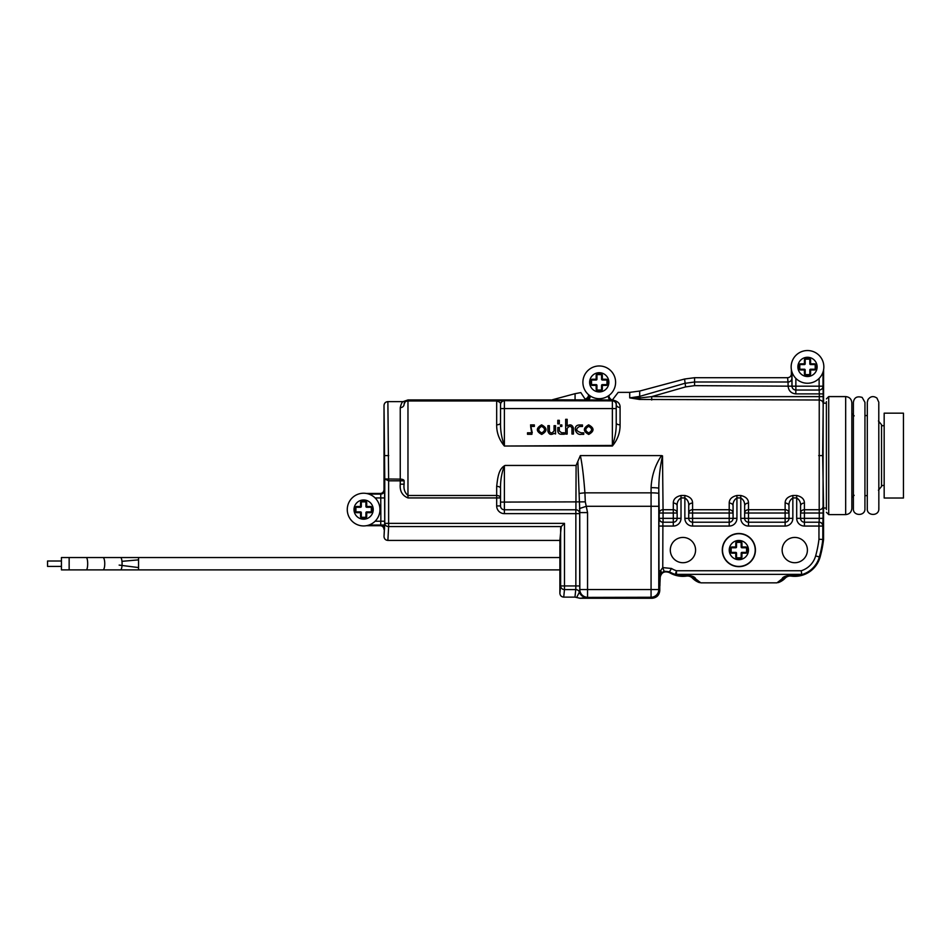 <?xml version="1.0" encoding="UTF-8"?>
<svg xmlns="http://www.w3.org/2000/svg" width="951" height="951" viewBox="0 0 951 951"><rect width="100%" height="100%" fill="white"/><g stroke="black" fill="none" stroke-linecap="round" stroke-linejoin="round"><path stroke-width="1.43" d="M121.978 561.34L138.561 559.866M61.435 566.416L47.55 566.416L47.55 561.019L61.435 561.019M559.877 540.418L561.245 526.581L388.626 526.581L387.877 540.418L559.877 540.418L560.163 557.548L120.599 557.548A6.17 1.498 -90 0 1 122.085 563.717A6.17 1.498 -90 0 1 120.599 569.887L102.993 569.887A6.17 1.747 -90 0 0 104.753 563.717A6.17 1.747 -90 0 0 102.993 557.548L120.599 557.548M559.877 584.782L560.175 569.887L138.561 569.887L138.561 557.548M61.435 569.887L61.435 557.548L69.15 557.548L61.435 557.548L69.15 557.548L69.15 569.887L61.435 569.887M138.561 569.887L120.599 569.887M138.561 567.569L119.137 565.096M826.395 509.581L826.395 455.588L826.395 509.581M881.541 485.676L881.541 455.588L881.541 486.448L878.427 490.229M851.846 425.513L851.846 508.428C851.49 512.173 849.433 514.229 845.677 514.598L845.677 396.591C849.433 396.959 851.49 399.016 851.846 402.76L851.846 497.635L854.164 495.316M881.541 425.513L881.541 455.588M826.395 455.588L826.395 401.607M884.168 428.33L884.168 498.015L903.45 498.015L903.45 413.174L884.168 413.174L884.168 428.33M582.892 382.326A16.357 16.357 0 0 0 599.249 398.671A16.357 16.357 0 0 0 615.606 382.326A16.357 16.357 0 0 0 599.249 365.969A16.357 16.357 0 0 0 582.892 382.326M602.34 384.632A0.773 0.773 0 0 0 601.567 385.405A0.773 0.773 0 0 1 602.34 384.632L606.191 384.632A0.773 0.773 0 0 0 606.964 383.859L606.964 380.78A0.773 0.773 0 0 0 606.191 380.008L602.34 380.008L602.34 379.235L606.191 379.235A1.545 1.545 0 0 1 607.737 380.78L607.737 383.859A1.545 1.545 0 0 1 606.191 385.405L602.34 385.405L602.34 384.632A0.773 0.773 0 0 0 601.567 385.405L601.567 389.256A0.773 0.773 0 0 1 600.794 390.029L597.703 390.029A0.773 0.773 0 0 1 596.943 389.256L596.943 385.405A0.773 0.773 0 0 0 596.17 384.632L592.307 384.632A0.773 0.773 0 0 1 591.534 383.859L591.534 380.78L591.534 383.859A0.773 0.773 0 0 0 592.307 384.632L592.307 385.405A1.545 1.545 0 0 1 590.773 383.859L590.773 380.78L591.534 380.78A0.773 0.773 0 0 1 592.307 380.008L592.307 379.235A1.545 1.545 0 0 0 590.773 380.78M602.34 380.008A0.773 0.773 0 0 1 601.567 379.235A0.773 0.773 0 0 0 602.34 380.008A0.773 0.773 0 0 1 601.567 379.235L601.567 375.383A0.773 0.773 0 0 0 600.794 374.611L597.703 374.611A0.773 0.773 0 0 0 596.943 375.383L596.943 379.235A0.773 0.773 0 0 1 596.17 380.008L592.307 380.008M606.964 380.78A0.773 0.773 0 0 0 606.191 380.008A0.773 0.773 0 0 1 606.964 380.78L607.737 380.78M601.567 375.383A0.773 0.773 0 0 0 600.794 374.611A0.773 0.773 0 0 1 601.567 375.383L602.34 375.383A1.545 1.545 0 0 0 600.794 373.838L597.703 373.838A1.545 1.545 0 0 0 596.17 375.383L596.17 379.235L592.307 379.235M596.943 385.405A0.773 0.773 0 0 0 596.17 384.632A0.773 0.773 0 0 1 596.943 385.405L592.307 385.405M597.703 374.611A0.773 0.773 0 0 0 596.943 375.383A0.773 0.773 0 0 1 597.703 374.611L597.703 373.838M596.17 380.008A0.773 0.773 0 0 0 596.943 379.235L596.17 380.008A0.773 0.773 0 0 0 596.943 379.235M722.498 550.082A16.357 16.357 0 0 0 738.856 566.427A16.357 16.357 0 0 0 755.213 550.082A16.357 16.357 0 0 0 738.856 533.725A16.357 16.357 0 0 0 722.498 550.082M746.571 548.537A0.773 0.773 0 0 0 745.798 547.764A0.773 0.773 0 0 1 746.571 548.537A0.773 0.773 0 0 0 745.798 547.764L741.946 547.764L741.946 546.991L745.798 546.991A1.545 1.545 0 0 1 747.343 548.537L747.343 551.616A1.545 1.545 0 0 1 745.798 553.161L741.946 553.161L741.946 552.388L745.798 552.388A0.773 0.773 0 0 0 746.571 551.616L746.571 548.537L747.343 548.537M741.174 543.14A0.773 0.773 0 0 0 740.401 542.367A0.773 0.773 0 0 1 741.174 543.14L741.946 543.14L741.946 546.991L741.174 546.991A0.773 0.773 0 0 0 741.946 547.764A0.773 0.773 0 0 1 741.174 546.991L741.174 543.14A0.773 0.773 0 0 0 740.401 542.367L737.31 542.367A0.773 0.773 0 0 0 736.538 543.14L736.538 546.991L736.538 543.14A0.773 0.773 0 0 1 737.31 542.367L737.31 541.595A1.545 1.545 0 0 0 735.765 543.14L735.765 546.991L731.913 546.991A1.545 1.545 0 0 0 730.368 548.537L731.141 548.537L731.141 551.616A0.773 0.773 0 0 0 731.913 552.388L735.765 552.388A0.773 0.773 0 0 1 736.538 553.161L736.538 557.013L736.538 553.161A0.773 0.773 0 0 0 735.765 552.388A0.773 0.773 0 0 1 736.538 553.161L731.913 553.161A1.545 1.545 0 0 1 730.368 551.616L730.368 548.537M735.765 552.388L735.765 557.013A1.545 1.545 0 0 0 737.31 558.558L737.31 557.785L740.401 557.785A0.773 0.773 0 0 0 741.174 557.013L741.174 553.161A0.773 0.773 0 0 1 741.946 552.388A0.773 0.773 0 0 0 741.174 553.161L741.946 553.161L741.946 557.013L741.174 557.013A0.773 0.773 0 0 1 740.401 557.785L740.401 558.558A1.545 1.545 0 0 0 741.946 557.013M736.538 546.991L735.765 547.764A0.773 0.773 0 0 0 736.538 546.991A0.773 0.773 0 0 1 735.765 547.764L731.913 547.764A0.773 0.773 0 0 0 731.141 548.537M737.31 557.785A0.773 0.773 0 0 1 736.538 557.013A0.773 0.773 0 0 0 737.31 557.785M347.27 509.581A16.357 16.357 0 0 0 363.627 525.939A16.357 16.357 0 0 0 379.972 509.581A16.357 16.357 0 0 0 363.627 493.224A16.357 16.357 0 0 0 347.27 509.581M371.33 508.036A0.773 0.773 0 0 0 370.557 507.275A0.773 0.773 0 0 1 371.33 508.036A0.773 0.773 0 0 0 370.557 507.275L366.706 507.275L366.706 506.503L370.557 506.503A1.545 1.545 0 0 1 372.103 508.036L372.103 511.127A1.545 1.545 0 0 1 370.557 512.672L366.706 512.672L366.706 511.9L370.557 511.9A0.773 0.773 0 0 0 371.33 511.127L371.33 508.036L372.103 508.036M365.933 502.639A0.773 0.773 0 0 0 365.16 501.866A0.773 0.773 0 0 1 365.933 502.639A0.773 0.773 0 0 0 365.16 501.866L362.081 501.866A0.773 0.773 0 0 0 361.309 502.639L361.309 506.503L360.536 506.503L360.536 502.639A1.545 1.545 0 0 1 362.081 501.094L365.16 501.094A1.545 1.545 0 0 1 366.706 502.639L366.706 506.503L365.933 506.503L365.933 502.639L366.706 502.639M365.16 518.069L362.081 518.069A1.545 1.545 0 0 1 360.536 516.524L360.536 512.672L361.309 512.672L361.309 516.524A0.773 0.773 0 0 0 362.081 517.296L365.16 517.296A0.773 0.773 0 0 0 365.933 516.524L365.933 512.672A0.773 0.773 0 0 1 366.706 511.9A0.773 0.773 0 0 0 365.933 512.672L366.706 512.672L366.706 516.524L365.933 516.524A0.773 0.773 0 0 1 365.16 517.296L365.16 518.069A1.545 1.545 0 0 0 366.706 516.524M356.684 507.275L356.684 506.503L360.536 506.503L360.536 507.275A0.773 0.773 0 0 0 361.309 506.503A0.773 0.773 0 0 1 360.536 507.275L356.684 507.275A0.773 0.773 0 0 0 355.912 508.036L355.912 511.127A0.773 0.773 0 0 0 356.684 511.9L360.536 511.9A0.773 0.773 0 0 1 361.309 512.672A0.773 0.773 0 0 0 360.536 511.9L360.536 512.672L356.684 512.672A1.545 1.545 0 0 1 355.139 511.127L355.139 508.036L355.912 508.036M365.933 506.503A0.773 0.773 0 0 0 366.706 507.275A0.773 0.773 0 0 1 365.933 506.503M362.081 501.866A0.773 0.773 0 0 0 361.309 502.639A0.773 0.773 0 0 1 362.081 501.866L362.081 501.094M791.149 366.896A16.357 16.357 0 0 0 807.506 383.253A16.357 16.357 0 0 0 823.851 366.896A16.357 16.357 0 0 0 807.506 350.539A16.357 16.357 0 0 0 791.149 366.896M815.209 365.35A0.773 0.773 0 0 0 814.448 364.578A0.773 0.773 0 0 1 815.209 365.35A0.773 0.773 0 0 0 814.448 364.578L810.585 364.578L810.585 363.805L814.448 363.805A1.545 1.545 0 0 1 815.982 365.35L815.982 368.441A1.545 1.545 0 0 1 814.448 369.975L810.585 369.975L810.585 369.214L814.448 369.214A0.773 0.773 0 0 0 815.209 368.441L815.209 365.35L815.982 365.35M810.585 359.954L809.812 359.954A0.773 0.773 0 0 0 809.039 359.181A0.773 0.773 0 0 1 809.812 359.954L809.812 363.805L809.812 359.954A0.773 0.773 0 0 0 809.039 359.181L805.961 359.181A0.773 0.773 0 0 0 805.188 359.954L805.188 363.805L804.415 363.805L804.415 359.954A1.545 1.545 0 0 1 805.961 358.408L809.039 358.408A1.545 1.545 0 0 1 810.585 359.954L810.585 363.805L809.812 363.805A0.773 0.773 0 0 0 810.585 364.578A0.773 0.773 0 0 1 809.812 363.805M809.812 369.975L809.812 373.838L809.812 369.975A0.773 0.773 0 0 1 810.585 369.214A0.773 0.773 0 0 0 809.812 369.975L810.585 369.975L810.585 373.838L809.812 373.838A0.773 0.773 0 0 1 809.039 374.611L805.961 374.611A0.773 0.773 0 0 1 805.188 373.838L805.188 369.975A0.773 0.773 0 0 0 804.415 369.214L800.564 369.214A0.773 0.773 0 0 1 799.791 368.441L799.791 365.35A0.773 0.773 0 0 1 800.564 364.578L800.564 363.805A1.545 1.545 0 0 0 799.018 365.35L799.791 365.35M800.564 363.805L804.415 363.805L804.415 364.578A0.773 0.773 0 0 0 805.188 363.805A0.773 0.773 0 0 1 804.415 364.578L800.564 364.578M805.961 359.181A0.773 0.773 0 0 0 805.188 359.954A0.773 0.773 0 0 1 805.961 359.181L805.961 358.408M778.275 582.618A18.164 18.164 0 0 0 785.241 578.137A6.895 6.895 0 0 1 791.161 576.092A26.271 26.271 0 0 0 820.071 557.155A116.509 116.509 0 0 0 823.566 539.502L823.566 508.024L823.566 539.514L822.817 539.467A115.76 115.76 0 0 1 819.346 556.953A25.522 25.522 0 0 1 802.382 574.44L791.256 575.391C786.941 575.854 784.813 576.651 784.872 577.78L776.979 582.844L700.78 582.844L692.851 577.768C692.922 576.651 690.806 575.854 686.467 575.391L675.329 574.44A3.852 2.425 -71.9 0 0 676.482 574.356L685.944 575.189C691.876 575.64 695.11 576.853 695.621 578.826L700.78 582.844M658.9 526.058L659.043 518.343A3.852 3.852 90 0 0 662.895 522.206L673.296 522.206L673.296 513.017L663.061 513.017L663.061 518.343L677.148 518.343L677.148 505.956C676.862 502.52 678.146 499.846 681.011 497.932L681.011 518.343A7.715 7.715 0 0 1 673.296 526.058L658.9 526.058L658.995 577.958L659.78 586.708L660.553 570.755L662.764 567.592L671.513 568.484A21.659 21.659 0 0 0 676.482 570.755L675.329 574.44A25.522 25.522 0 0 1 669.48 571.765L669.409 572.597C664.25 570.766 661.123 572.538 660.042 577.899C661.123 572.538 664.25 570.766 669.409 572.597A26.271 26.271 0 0 0 686.574 576.092A6.895 6.895 0 0 1 692.483 578.125A18.152 18.152 0 0 0 699.496 582.63M586.719 597.501A7.715 7.656 81.6 0 1 579.409 592.081L576.651 597.501L580.003 598.274L574.963 597.121L575.759 589.584A3.852 3.649 -177.1 0 1 579.409 592.081L579.694 589.691A7.715 7.715 45 0 0 587.397 597.406L580.003 598.274L652.077 598.274L651.066 597.264A7.715 7.715 -45 0 0 658.77 589.549L659.78 590.559C659.293 595.207 656.725 597.775 652.077 598.274M823.625 369.654L823.566 403.165L826.395 403.165M366.694 525.641L380.162 525.641C382.492 525.891 383.776 527.187 384.014 529.505C383.776 527.175 382.492 525.891 380.162 525.641L384.656 525.011L368.869 525.071M368.869 494.092L380.733 494.092A3.852 3.852 135 0 0 384.584 490.24L384.014 489.67C383.776 491.988 382.492 493.272 380.162 493.521C382.492 493.272 383.776 491.988 384.014 489.67L384.014 405.483C384.24 403.141 385.535 401.857 387.877 401.619C385.535 401.857 384.252 403.141 384.014 405.483L384.763 478.971L400.252 479.126A3.852 1.676 180 0 1 404.116 480.814L404.116 484.166C403.462 488.933 404.746 492.701 407.967 495.495L496.672 495.495A3.852 2.437 180 0 1 500.523 497.932L407.967 497.932C402.214 495.578 399.646 490.989 400.252 484.166L404.116 484.166M387.877 401.619L403.153 401.619L387.877 401.619L388.638 480.814L384.763 478.971L384.763 523.359L564.478 523.359L564.478 585.935L575.854 585.935L575.854 509.795A3.852 3.852 -90 0 1 579.706 513.647L579.706 585.935L575.854 585.935L575.759 589.584L564.478 589.584L563.729 597.121C561.387 596.895 560.103 595.599 559.877 593.258L559.877 545.826M580.823 392.597L575.07 393.678L580.823 392.597L585.043 399.016A3.852 3.162 -44.4 0 0 588.574 394.713M685.588 386.902L684.589 379.021L639.69 391.051L629.717 392.371L639.69 391.051L639.69 396.401L684.589 383.384L694.575 382.005L788.022 382.005L787.583 377.713C789.924 377.476 791.208 376.192 791.434 373.85C791.208 376.192 789.924 377.476 787.583 377.713L694.575 377.713L684.589 379.021L694.575 377.713L694.575 385.642L685.588 386.902L651.708 396.615L640.142 397.934A3.852 0.88 -83 0 1 639.583 399.468L629.717 397.887L639.69 396.401L640.142 397.934L629.717 397.887L629.717 392.371L618.186 392.371L612.361 399.991C617.71 401.037 620.278 403.521 620.076 407.456L620.076 424.812C620.183 432.622 617.615 439.695 612.361 446.031L504.387 446.031C499.132 439.671 496.553 432.598 496.672 424.812L496.672 400.953L407.967 400.953A3.852 3.328 180 0 0 404.116 404.282A3.852 3.852 0 0 1 407.967 400.43L504.387 400.668A3.852 3.852 180 0 0 500.523 404.52L500.523 408.573L500.523 404.52C500.904 403.022 499.62 401.833 496.672 400.953L496.672 400.43M791.375 374.504L791.375 369.654M366.385 525.701L380.828 525.701M380.828 493.462L366.385 493.462M755.439 550.082A16.583 16.583 0 0 0 738.856 533.499A16.583 16.583 0 0 0 722.273 550.082A16.583 16.583 0 0 0 738.856 566.665A16.583 16.583 0 0 0 755.439 550.082M608.985 395.461A3.852 2.984 -131.3 0 0 609.08 396.603A3.852 2.984 -131.3 0 0 612.361 399.991L552.222 399.8L585.043 400.466M608.604 395.735A3.852 3.852 -111.3 0 0 612.361 400.466C615.309 401.31 616.593 402.653 616.224 404.52L616.224 422.933A3.852 1.878 180 0 0 620.076 424.812M589.893 395.735A3.852 3.852 -68.7 0 1 586.137 400.466L586.137 399.991A3.852 2.984 -48.7 0 0 589.43 396.603A3.852 2.984 -48.7 0 0 589.525 395.461M651.708 400.002L651.708 396.615L819.31 396.615L819.31 393.892L823.162 393.892L823.055 506.419A3.852 3.305 178.3 0 1 819.203 509.724L819.239 400.002L639.583 399.468M823.09 403.39A3.852 3.388 -178.2 0 0 819.239 400.002L819.31 396.615L823.162 396.615M400.252 484.166L400.252 407.646C401.156 403.89 402.118 401.881 403.153 401.619L407.967 399.931L551.223 399.931M695.573 550.082A12.636 12.636 0 0 1 682.937 562.719A12.636 12.636 0 0 1 670.3 550.082A12.636 12.636 0 0 1 682.937 537.434A12.636 12.636 0 0 1 695.573 550.082M807.411 550.082A12.636 12.636 0 0 1 794.774 562.719A12.636 12.636 0 0 1 782.138 550.082A12.636 12.636 0 0 1 794.774 537.434A12.636 12.636 0 0 1 807.411 550.082M823.566 369.975L822.674 455.588L823.566 508.024L826.395 508.024M694.575 385.642L791.969 386.177C792.219 388.507 793.503 389.791 795.821 390.029L795.821 393.892C791.173 393.393 788.605 390.825 788.117 386.177L788.022 382.005A3.852 3.638 177.1 0 0 791.874 378.367L791.434 369.975M574.071 400.407A3.852 2.068 -89.4 0 0 575.07 399.895L575.07 393.678L552.222 399.8M384.584 490.24L384.715 521.219L380.864 521.219L380.733 494.092L366.694 493.521M387.877 540.418C385.535 540.192 384.252 538.908 384.014 536.566L384.584 525.083M505.231 465.443L504.387 465.74L504.387 502.08L500.523 502.08L500.523 505.932L500.523 488.255A3.852 1.878 0 0 0 496.672 486.377C497.539 479.97 498.11 468.593 505.231 465.443L576.104 465.443L580.348 455.588C582.143 463.755 583.652 476.178 584.913 492.844L585.305 501.855L587.552 512.589L587.552 589.549L651.066 589.549L651.078 487.649C651.613 476.035 655.084 465.348 661.492 455.588L662.502 455.838L663.061 509.724L673.296 509.724L673.296 503.055C673.332 499.216 675.899 496.695 681.011 495.495L684.863 495.495C689.962 496.684 692.542 499.204 692.578 503.055A3.852 2.889 0 0 0 688.726 505.956L688.726 518.343L692.578 518.343L692.578 522.206L729.215 522.206L729.215 526.058A7.715 7.715 0 0 0 736.93 518.343L736.93 497.932C734.065 499.846 732.781 502.52 733.066 505.956L733.066 518.343A3.852 3.852 0 0 1 729.215 522.206L729.215 513.017L692.578 513.017L692.578 518.343L733.066 518.343A3.852 3.852 0 0 1 729.215 522.206M785.134 526.058L748.496 526.058A7.715 7.715 0 0 1 740.781 518.343L744.645 518.343A3.852 3.852 0 0 0 748.496 522.206A3.852 3.852 0 0 1 744.645 518.343L744.645 505.956L744.645 518.343L748.496 518.343L748.496 522.206L785.134 522.206L785.134 526.058A7.715 7.715 0 0 0 792.849 518.343L792.849 497.932C789.984 499.846 788.7 502.52 788.985 505.956L788.985 518.343A3.852 3.852 0 0 1 785.134 522.206L785.134 513.017L748.496 513.017L748.496 518.343L788.985 518.343A3.852 3.852 0 0 1 785.134 522.206M651.078 487.649A7.715 0.678 0.1 0 1 658.793 488.327L658.77 589.549L651.066 589.549L651.066 597.264L587.397 597.406M662.502 455.838C660.113 466.715 658.877 477.545 658.793 488.327L659.209 513.017L663.061 513.017L663.061 509.724A3.852 3.305 -1.7 0 0 659.209 513.017L659.209 518.343L663.061 518.343L663.061 522.206A3.852 3.852 90 0 1 659.209 518.343L659.043 518.343M563.729 597.121L574.963 597.121M659.78 586.708L659.78 590.559M776.979 582.844L782.102 578.838C782.625 576.853 785.847 575.64 791.791 575.2L801.741 574.273L801.229 570.755A21.659 21.659 0 0 0 815.637 555.919L820.071 557.155A116.509 116.509 0 0 0 823.566 539.514M692.578 503.055L692.578 509.724L729.215 509.724L729.215 503.055C729.251 499.216 731.818 496.695 736.93 495.495L740.781 495.495C745.881 496.684 748.461 499.204 748.496 503.055L748.496 509.724L785.134 509.724L785.134 503.055C785.169 499.216 787.737 496.695 792.849 495.495L796.7 495.495C801.8 496.684 804.38 499.204 804.415 503.055L804.415 509.724A3.852 3.305 -0 0 0 800.564 513.017L804.415 513.017L804.415 518.343L819.263 518.343L819.263 513.017L804.415 513.017L804.415 509.724L819.203 509.724L819.263 513.017L823.114 513.017L823.055 506.419M557.785 420.318L557.785 423.861L559.295 423.861L559.295 420.318L557.785 420.318M530.527 424.919L532.251 432.8L527.508 432.8L527.508 434.298L531.93 434.298L530.622 426.428L534.343 426.428L534.343 424.919L530.527 424.919M581.323 432.812C575.949 431.041 575.331 428.937 579.456 426.5L582.487 426.476L582.476 424.978L579.421 424.99C572.122 425.121 575.605 435.76 581.263 434.31L583.736 434.345L583.736 432.848L581.323 432.812M557.797 427.546L557.797 430.898C558.106 433.192 559.295 434.31 561.363 434.25L564.312 434.262L564.276 432.753L561.589 432.764L559.307 430.981L559.307 427.546L557.797 427.546M547.871 425.679L547.871 431.065C548.941 434.536 550.998 435.296 554.053 433.347L555.55 433.977L555.55 425.679L554.053 425.679L554.053 430.886C551.984 433.525 550.427 433.585 549.381 431.065L549.381 425.679L547.871 425.679M561.851 424.942L560.508 424.942L560.508 426.452L561.851 426.452L561.851 424.942M588.633 424.847C582.915 428.14 582.951 431.338 588.74 434.441C594.47 431.195 594.434 427.998 588.633 424.847M541.606 424.847C535.889 428.14 535.924 431.338 541.713 434.429C547.443 431.183 547.407 427.986 541.606 424.847M565.667 419.32L565.667 434.072L567.165 434.072L567.165 428.402C569.34 425.834 570.933 425.751 571.955 428.164L571.955 434.025L573.453 434.025L573.453 428.116C572.276 424.693 570.184 424.015 567.165 426.06L567.165 419.32L565.667 419.32M384.014 536.566L384.763 523.359A3.852 3.222 -178.5 0 0 388.626 526.581L388.626 479.126M384.656 521.219L384.656 525.011M580.348 455.588L661.492 455.588M559.877 593.258L560.626 585.935A3.852 3.649 2.9 0 0 564.478 589.584L564.478 585.935L560.626 585.935L560.626 527.876M405.566 400.775L404.116 404.223A3.852 3.424 180 0 1 400.252 407.646M815.637 555.919A111.909 111.909 0 0 0 818.966 539.241L822.817 539.467L822.817 526.058L804.415 526.058L804.415 522.206L818.966 522.206A3.852 3.852 -90 0 1 822.817 526.058L823.114 513.017M375.11 521.219L380.733 521.219L380.733 525.011M822.995 372.138L822.995 386.177A3.852 3.852 90 0 1 819.132 390.029L795.868 390.029L795.868 386.177L819.132 386.177L819.132 378.391M500.523 422.933L500.523 408.573L504.387 408.573L504.387 445.448C501.664 438.197 500.381 430.696 500.523 422.933A3.852 1.878 0 0 1 496.672 424.812M575.902 509.795L504.387 509.795A3.852 3.852 0 0 1 500.523 505.932L496.672 505.932A7.715 7.715 0 0 0 504.387 513.647L579.753 513.647A3.852 3.852 90 0 0 575.902 509.795L576.104 465.443M504.387 465.74C501.664 472.98 500.381 480.493 500.523 488.255M587.552 512.589L579.837 512.589L577.887 462.067M504.387 446.031L612.361 445.448C615.083 438.197 616.367 430.696 616.224 422.933M616.224 404.52A3.852 2.936 180 0 0 620.076 407.456M588.621 426.357C592.485 428.485 592.532 430.672 588.74 432.931C584.913 430.851 584.877 428.663 588.621 426.357M541.595 426.345C545.458 428.473 545.505 430.672 541.713 432.931C537.886 430.851 537.85 428.651 541.595 426.345M823.162 393.892L823.031 386.177A3.852 3.852 90 0 1 819.18 390.029L819.31 393.892L795.821 393.892M384.584 528.934A3.852 3.852 45 0 0 380.733 525.071M561.245 526.581L564.478 523.359M658.77 506.289L586.327 506.289L579.48 508.571M579.706 585.935L579.837 589.549A7.715 7.715 45 0 0 587.552 597.264L587.552 589.549L579.837 589.549L579.753 513.647M590.012 395.818A3.852 3.852 -68.9 0 1 586.244 400.502M608.497 395.818A3.852 3.852 -111.1 0 0 612.254 400.502M660.042 577.899L659.911 585.721M671.513 568.484L669.48 571.765L664.095 571.218L661.373 573.156L660.042 577.15A3.852 3.638 180 0 1 659.578 578.862M692.483 578.125L692.851 577.768A3.852 3.649 -41.1 0 0 695.621 578.826M686.574 576.092L686.467 575.391A3.852 1.426 -98.4 0 1 685.944 575.189M664.095 571.218L662.764 567.592L662.895 522.206M661.373 573.156A3.852 1.533 -141.3 0 0 660.553 570.755L658.9 570.755M660.422 574.856A3.852 2.936 -160.1 0 1 659.828 575.735A3.852 3.602 177.4 0 0 658.995 577.958M782.102 578.838A3.852 3.649 41.1 0 0 784.872 577.78L785.241 578.137M791.791 575.2A3.852 1.426 98.3 0 1 791.256 575.391L791.161 576.092M802.382 574.44L801.741 574.273M804.415 503.055A3.852 2.889 180 0 0 800.564 505.956L800.564 518.343A3.852 3.852 0 0 0 804.415 522.206L804.415 518.343L796.7 518.343A7.715 7.715 0 0 0 804.415 526.058M673.296 522.206A3.852 3.852 0 0 0 677.148 518.343A3.852 3.852 0 0 1 673.296 522.206L673.296 526.058M673.296 509.724A3.852 3.305 180 0 1 677.148 513.017L673.296 513.017L673.296 509.724M673.296 503.055A3.852 2.889 180 0 1 677.148 505.956M688.726 505.956C689.011 502.52 687.728 499.846 684.863 497.932L681.011 497.932L681.011 495.495M692.578 509.724A3.852 3.305 -0 0 0 688.726 513.017L692.578 513.017L692.578 509.724M688.726 518.343A3.852 3.852 0 0 0 692.578 522.206A3.852 3.852 0 0 1 688.726 518.343L684.863 518.343A7.715 7.715 0 0 0 692.578 526.058L729.215 526.058M729.215 509.724A3.852 3.305 180 0 1 733.066 513.017L729.215 513.017L729.215 509.724M729.215 503.055A3.852 2.889 180 0 1 733.066 505.956M748.496 503.055A3.852 2.889 0 0 0 744.645 505.956C744.93 502.52 743.646 499.846 740.781 497.932L736.93 497.932L736.93 495.495M748.496 509.724A3.852 3.305 -0 0 0 744.645 513.017L748.496 513.017L748.496 509.724M785.134 509.724A3.852 3.305 180 0 1 788.985 513.017L785.134 513.017L785.134 509.724M785.134 503.055A3.852 2.889 180 0 1 788.985 505.956M823.114 518.343L819.263 518.343L819.132 522.206A3.852 3.852 90 0 1 822.984 526.058M800.564 505.956C800.849 502.52 799.565 499.846 796.7 497.932L792.849 497.932L792.849 495.495M102.993 569.887L86.256 569.887A6.17 1.438 -90 0 0 87.682 563.717A6.17 1.438 -90 0 0 86.256 557.548L69.15 557.548M845.677 396.591L828.713 396.591L828.713 514.598L826.395 512.28M589.632 382.326A9.617 9.617 0 0 0 599.249 391.931A9.617 9.617 0 0 0 608.866 382.326A9.617 9.617 0 0 0 599.249 372.709A9.617 9.617 0 0 0 589.632 382.326M607.737 383.859L606.964 383.859A0.773 0.773 0 0 1 606.191 384.632L606.191 385.405M602.34 389.256L601.567 389.256A0.773 0.773 0 0 1 600.794 390.029L600.794 390.802A1.545 1.545 0 0 0 602.34 389.256L602.34 385.405L601.567 385.405M596.17 389.256A1.545 1.545 0 0 0 597.703 390.802L597.703 390.029A0.773 0.773 0 0 1 596.943 389.256L596.17 389.256L596.17 384.632M602.34 375.383L602.34 379.235L601.567 379.235M597.703 390.802L600.794 390.802M606.191 380.008L606.191 379.235M600.794 374.611L600.794 373.838M596.943 375.383L596.17 375.383M590.773 383.859L591.534 383.859M729.239 550.082A9.617 9.617 0 0 0 738.856 559.687A9.617 9.617 0 0 0 748.473 550.082A9.617 9.617 0 0 0 738.856 540.465A9.617 9.617 0 0 0 729.239 550.082M747.343 551.616L746.571 551.616A0.773 0.773 0 0 1 745.798 552.388L745.798 553.161M741.946 543.14A1.545 1.545 0 0 0 740.401 541.595L737.31 541.595M737.31 558.558L740.401 558.558M745.798 547.764L745.798 546.991M735.765 557.013L736.538 557.013M740.401 542.367L740.401 541.595M735.765 543.14L736.538 543.14A0.773 0.773 0 0 1 737.31 542.367M731.913 553.161L731.913 552.388A0.773 0.773 0 0 1 731.141 551.616L730.368 551.616M731.913 547.764L731.913 546.991M354.01 509.581A9.617 9.617 0 0 0 363.627 519.198A9.617 9.617 0 0 0 373.232 509.581A9.617 9.617 0 0 0 363.627 499.964A9.617 9.617 0 0 0 354.01 509.581M372.103 511.127L371.33 511.127A0.773 0.773 0 0 1 370.557 511.9L370.557 512.672M362.081 518.069L362.081 517.296A0.773 0.773 0 0 1 361.309 516.524L360.536 516.524M356.684 506.503A1.545 1.545 0 0 0 355.139 508.036M370.557 507.275L370.557 506.503M365.16 501.866L365.16 501.094M361.309 502.639L360.536 502.639M356.684 512.672L356.684 511.9A0.773 0.773 0 0 1 355.912 511.127L355.139 511.127M797.889 366.896A9.617 9.617 0 0 0 807.506 376.513A9.617 9.617 0 0 0 817.123 366.896A9.617 9.617 0 0 0 807.506 357.279A9.617 9.617 0 0 0 797.889 366.896M815.982 368.441L815.209 368.441A0.773 0.773 0 0 1 814.448 369.214L814.448 369.975M809.812 373.838A0.773 0.773 0 0 1 809.039 374.611L809.039 375.383A1.545 1.545 0 0 0 810.585 373.838M804.415 373.838A1.545 1.545 0 0 0 805.961 375.383L805.961 374.611A0.773 0.773 0 0 1 805.188 373.838L804.415 373.838L804.415 369.975L800.564 369.975A1.545 1.545 0 0 1 799.018 368.441L799.018 365.35M805.961 375.383L809.039 375.383M814.448 364.578L814.448 363.805M809.039 359.181L809.039 358.408M805.188 369.975A0.773 0.773 0 0 0 804.415 369.214L805.188 369.975M805.188 359.954L804.415 359.954M800.564 369.975L800.564 369.214A0.773 0.773 0 0 1 799.791 368.441L799.018 368.441M818.704 455.588L822.556 455.588M388.721 455.588L384.87 455.588M407.967 399.931L407.967 497.932M801.229 574.356L676.482 574.356L676.482 570.755L801.229 570.755M612.361 399.991L612.361 400.858A3.852 3.852 0 0 1 616.224 404.722M496.672 505.932L496.672 486.377M504.387 400.668L612.361 400.858L612.361 408.573L504.387 408.573L504.387 400.858A3.852 3.852 0 0 0 500.523 404.722M612.361 446.031L612.361 408.573L616.224 408.573M404.116 480.814L388.638 480.814M791.969 385.642L791.874 378.367M788.117 386.177L792.005 386.177L792.005 372.138M579.04 493.521A7.715 0.666 175.7 0 1 584.913 492.844L651.066 492.844A7.715 0.678 -179.9 0 1 658.781 493.521M818.966 539.241L818.966 522.206M796.7 518.343L796.7 495.495M740.781 518.343L740.781 495.495M684.863 518.343L684.863 495.495M823.031 386.177L819.132 386.177L819.132 390.029M384.715 497.944L375.11 497.944M795.868 378.391L795.868 386.177L792.005 386.177A3.852 3.852 -90 0 0 795.868 390.029M504.387 513.647L504.387 502.08L585.305 501.855M677.148 518.343L681.011 518.343M692.578 522.206L692.578 526.058M733.066 518.343L736.93 518.343M748.496 522.206L748.496 526.058M788.985 518.343L792.849 518.343M86.256 569.887L69.15 569.887M102.993 557.548L86.256 557.548M864.958 495.626L867.276 495.626M864.958 415.563L867.276 415.563M828.713 514.598L845.677 514.598M854.164 415.872L851.846 413.554M864.934 508.191L864.958 402.368L862.165 397.423C857.041 395.878 854.117 397.53 853.392 402.368L853.392 508.809C852.904 516.096 865.184 516.452 864.958 508.809M867.312 508.191L867.276 508.809C866.801 516.108 879.081 516.441 878.843 508.809L878.783 507.977M867.312 402.998L867.276 508.809M878.783 403.2L878.843 508.809M878.843 402.368L876.965 398.1C873.47 395.711 870.474 396.222 867.966 399.622L867.276 402.368M864.934 402.998L864.958 402.368M878.427 420.96L881.541 424.74M828.713 396.591L826.395 398.897M881.541 425.703L884.168 425.703M881.541 485.485L884.168 485.485"/></g></svg>
